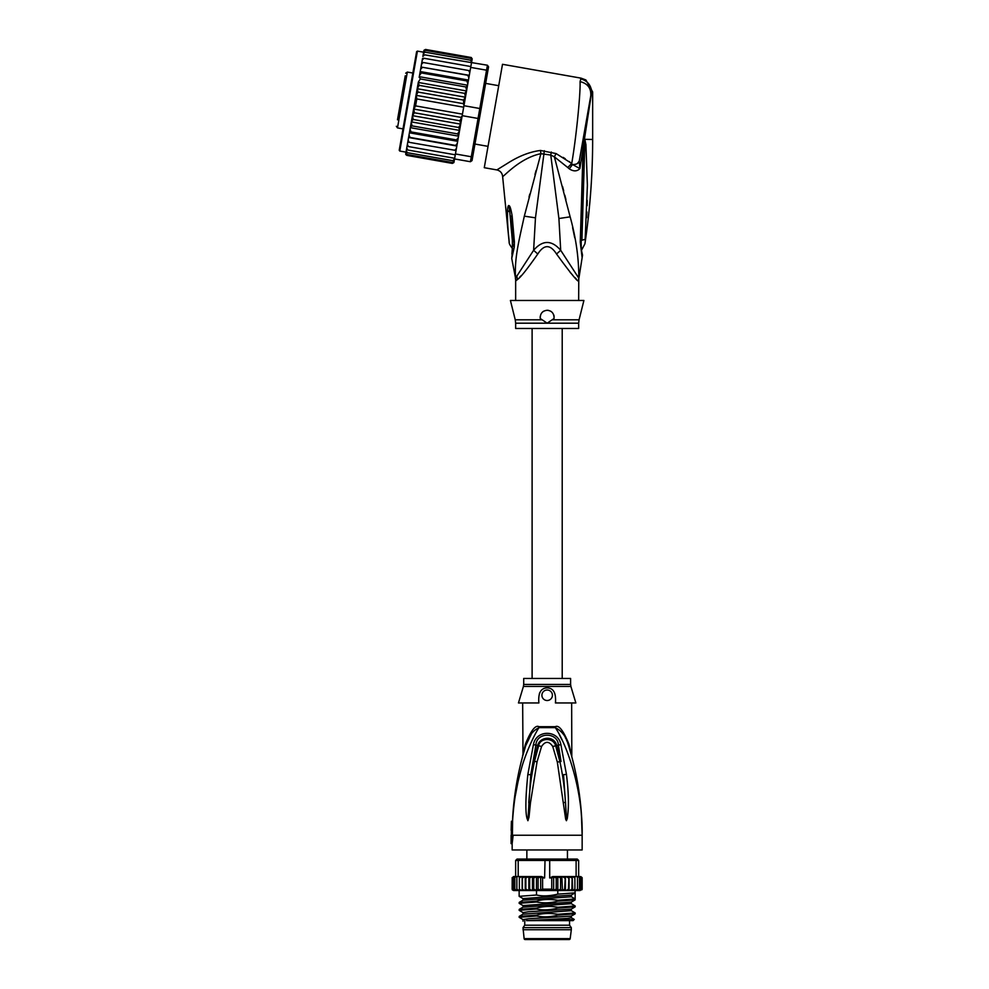 <?xml version="1.0" encoding="UTF-8"?>
<svg xmlns="http://www.w3.org/2000/svg" width="989" height="989" viewBox="0 0 989 989"><rect width="100%" height="100%" fill="white"/><g stroke="black" fill="none" stroke-linecap="round" stroke-linejoin="round"><path stroke-width="1.48" d="M523.008 929.747L571.308 929.747L570.196 938.635A1.051 1.051 0 0 1 569.157 939.55L525.159 939.55A1.051 1.051 0 0 1 524.121 938.635L523.008 927.645L524.751 925.197L524.751 920.648M571.308 929.747L571.308 927.645L523.008 927.645M571.308 927.645L569.553 925.197L524.751 925.197M569.553 925.197L569.553 920.648M567.266 859.824L567.389 859.058M567.451 859.058L567.451 849.959M526.853 859.058L526.853 849.959M526.927 859.058L527.05 859.824M522.822 755.608L525.715 745.669L525.394 744.223L522.662 755.547L525.394 744.223C530.945 730.525 535.494 724.69 539.005 726.705A4.896 1.632 -90 0 1 538.968 727.644C532.725 737.225 524.355 757.29 521.524 768.255C517.024 784.586 514.156 797.122 512.549 821.253L511.424 821.253A303.784 303.784 0 0 0 511.35 823.046L511.152 830.315M511.35 823.046L511.35 835.248L512.067 835.248L511.103 843.654L512.154 843.654L512.154 849.959L582.15 849.959L582.15 835.248C582.15 804.873 577.638 775.017 568.601 745.669L569.108 747.338M512.413 835.248L513.143 835.248L512.413 835.248L512.586 821.253M512.549 821.253L513.575 805.961M531.872 732.96L525.715 745.669C527.718 737.176 532.131 731.168 538.968 727.644L555.336 727.644C567.34 745.496 583.028 790.706 582.15 835.248L513.143 835.248L512.154 843.654M566.425 820.709L567.29 818.459C568.255 811.388 569.577 800.002 566.45 774.362L560.874 744.556C558.229 729.622 536.137 729.561 533.442 744.556L527.842 774.474C525.53 797.319 525.258 811.969 527.013 818.398L527.903 820.709L529.016 817.099L530.438 802.944L537.052 761.777L541.576 746.46C545.298 740.984 549.019 740.984 552.727 746.46L557.339 762.099L565.683 819.275L566.425 820.709L565.523 802.425L566.413 820.536M517.939 782.163L515.368 795.465M559.527 735.037L562.111 740.155M568.972 746.88L571.766 756.61M573.818 764.67L572.198 758.266M572.99 761.307L573.187 762.111M574.213 766.388L574.609 768.094M575.536 772.273L577.242 780.914M579.369 794.241L580.679 805.429M581.211 811.413L581.309 812.674M581.371 813.477L582.15 835.248C582.175 804.984 577.65 775.116 568.601 745.669L568.922 744.223L571.654 755.547L568.922 744.223C563.396 730.562 558.859 724.714 555.311 726.705L555.311 726.705A4.896 1.632 90 0 0 555.336 727.644C562.172 731.168 566.598 737.176 568.601 745.669M568.576 745.595L567.575 742.677M567.204 741.676L566.45 739.883M565.992 738.87L565.325 737.547M570.814 753.185L571.024 753.939M571.123 754.261L571.308 754.941M571.617 756.053L571.432 755.398M555.435 702.956L575.858 702.956L570.9 686.44L523.416 686.44L518.459 702.956L538.881 702.956C538.028 693.104 540.785 688.072 547.152 687.887C553.494 688.047 556.251 693.066 555.435 702.956M555.67 702.017L555.459 702.845M547.152 700.509A5.254 5.254 0 0 0 552.406 695.255A5.254 5.254 0 0 0 547.152 690.013A5.254 5.254 0 0 0 541.91 695.255A5.254 5.254 0 0 0 547.152 700.509M539.771 692.733L539.388 693.524M522.662 702.956L522.996 754.063M525.715 745.669C518.075 770.431 513.662 795.626 512.475 821.253M524.417 749.959L524.182 750.762M523.49 753.185L522.773 755.781M514.577 797.097L514.997 793.92M521.203 761.79L522.501 756.783M522.612 756.362L522.971 755.04M570.604 684.437L570.604 678.454L523.7 678.454L523.7 684.437L570.604 684.437L570.9 686.44M563.829 802.549L565.523 802.425C564.583 790.359 563.656 779.184 559.898 761.691L560.998 761.468L556.72 745.521C554.112 735.284 540.105 736.434 537.583 745.521L530.759 774.795L535.914 744.989C536.594 731.934 557.722 731.934 558.389 744.989L560.998 761.468M566.45 774.362L563.532 774.684L566.549 818.274L567.29 818.459M560.874 744.556L555.682 745.817L559.898 761.691L557.339 762.099M530.438 802.944L528.769 802.821C530.45 781.1 531.798 774.35 534.493 761.369L538.622 745.805C539.673 737.856 553.457 737.065 555.682 745.817L552.727 746.46M533.442 744.556L541.576 746.46M527.903 820.709L530.759 774.795L527.842 774.474M527.013 818.398L527.767 818.212L527.903 820.536M522.204 876.551L522.402 877.948L522.204 876.551L541.527 876.551L532.725 876.551L533.763 877.948L536.471 876.625L538.103 877.948L540.674 876.823L542.59 877.948L542.59 889.148L540.674 890.285L538.103 889.148L536.471 890.471L533.763 889.148L532.725 890.557L561.591 890.557L560.553 889.148L557.845 890.471L556.214 889.148L553.642 890.285L551.726 889.148L551.726 877.948L549.699 877.948L549.699 860.455L518.199 860.455L519.176 859.058L517.062 859.058L515.652 860.455L515.652 876.551L518.199 876.551L518.199 860.455L515.652 860.455M519.176 859.058L577.255 859.058L578.652 860.455L576.117 860.455L576.117 876.551L578.652 876.551L578.652 860.455M523.033 898.605L519.151 896.331L536.52 895.008L536.52 890.557L531.872 890.557L529.659 889.148L529.028 890.557L525.851 889.148L524.652 890.557L522.402 889.148L522.155 890.557L522.155 876.551L518.199 876.551M545.038 859.058L544.618 877.948L542.59 877.948M573.101 876.551L576.117 876.551M571.889 877.799L571.432 877.082M582.051 889.667L579.121 890.557L580.963 889.148L580.011 890.557L577.502 890.557L579.492 889.148L578.812 890.557L575.351 890.557L577.465 889.148L577.082 890.557L572.099 890.557L571.902 889.148L572.099 890.557L569.664 890.557L571.902 889.148L572.149 876.551L568.947 876.551L571.902 877.948M574.918 889.148L574.832 890.557L572.73 890.557L574.918 889.148L574.881 876.81M568.465 889.148L568.947 890.557L566.079 890.557L568.465 889.148L568.947 876.551L552.777 876.551L566.079 876.551L568.465 877.948M564.657 889.148L565.288 890.557L562.444 890.557L564.657 889.148L565.288 876.551M512.45 889.148L514.119 890.557L512.45 889.148L512.45 877.948L514.119 876.551L512.154 877.948L513.6 876.551M513.353 889.148L515.195 890.557L513.353 889.148L513.353 877.948L515.195 876.551L513.662 876.551L512.45 877.948M514.824 889.148L515.492 890.557L516.814 890.557L514.824 889.148L514.824 877.948L515.652 876.551L514.292 876.551L513.353 877.948M516.851 889.148L517.235 890.557L518.953 890.557L516.851 889.148L516.851 876.551M519.386 889.148L519.485 890.557L521.586 890.557L519.386 889.148L519.386 877.948L521.586 876.551L519.435 876.81L519.386 877.948M524.652 890.557L522.204 890.557L525.233 890.557L525.233 876.551L522.402 877.948L522.402 889.148M528.237 890.557L525.357 890.557L528.868 890.557L528.868 876.551L525.851 877.948L525.233 876.551M531.872 890.557L529.028 890.557L532.453 890.557L532.453 876.551L529.659 877.948L528.868 876.551M519.509 890.557L513.551 890.557L512.154 889.148L512.438 890.001M520.239 890.261L522.155 890.557M580.197 876.551L581.853 877.948L579.764 876.551M581.853 889.148L581.853 877.948M580.963 877.948L579.121 876.551L580.963 877.948L580.963 889.148M578.652 876.551L579.492 877.948L579.121 876.551M582.15 889.173L582.15 877.948L580.716 876.551L582.113 877.602M580.333 876.551L582.15 877.935M514.824 877.948L515.652 876.551M579.492 889.148L579.492 877.948M572.198 876.551L572.73 890.557M536.52 890.557L569.664 890.557M565.448 876.551L565.448 890.557L566.079 890.557M561.863 876.551L562.444 890.557M572.099 890.557L569.083 890.557L569.083 876.551M541.527 876.551L544.618 877.948M525.851 889.148L525.851 877.948M529.659 889.148L529.659 877.948M533.763 889.148L533.763 877.948M536.471 890.471L536.471 876.625M538.103 889.148L538.103 877.948M540.674 890.285L540.674 876.823M513.551 890.557L512.154 889.16L512.203 877.589M575.141 859.058L576.117 860.455L549.699 860.455L549.278 859.058M549.699 877.948L552.777 876.551M572.73 876.551L574.918 877.948M562.444 876.551L564.657 877.948M560.553 889.148L560.553 877.948L561.591 876.551M557.845 890.471L557.845 876.625L560.553 877.948M556.214 889.148L556.214 877.948L557.845 876.625M553.642 890.285L553.642 876.823L556.214 877.948M551.726 877.948L553.642 876.823M577.465 889.148L577.465 876.551M536.52 895.008C542.541 896.393 549.637 896.096 557.796 894.143L575.153 892.832L575.153 898.952L557.796 900.262C549.612 898.989 542.516 899.273 536.52 901.14L519.225 902.376L519.151 903.328L536.52 902.017L536.52 901.14M536.52 902.017C543.616 903.328 550.7 903.031 557.796 901.14L557.796 900.262M557.796 901.14L575.091 899.903L575.153 898.952L571.37 896.763L571.37 895.02M557.796 894.143L557.796 890.557M571.37 896.763L523.02 900.175L523.02 898.605L571.283 895.107L575.091 892.906L575.153 890.557M536.52 916.012C543.604 917.322 550.688 917.038 557.796 915.146L557.796 914.269C549.377 912.995 542.281 913.292 536.52 915.134L519.225 916.37L519.151 917.322L536.52 916.012L536.52 915.134M557.796 915.146L575.153 913.824L575.153 912.946L557.796 914.269M519.225 916.37L523.02 914.17L571.283 910.671L575.153 912.946M536.52 909.015C542.306 910.387 549.402 910.103 557.796 908.149L557.796 907.272C550.576 905.961 543.48 906.245 536.52 908.137L519.225 909.373L519.151 910.325L536.52 909.015L536.52 908.137M557.796 908.149L575.153 906.826L575.153 905.949L557.796 907.272M523.033 905.615L523.02 907.173L571.283 903.674L575.153 905.949M571.283 917.668L574.263 919.436L545.446 920.598L526.507 920.648L567.29 918.422L571.283 917.668L571.283 916.111L528.732 918.732L523.02 919.609L523.02 921.179M571.283 903.674L571.308 902.092M523.033 919.609L519.151 917.322M523.033 912.612L519.151 910.325M575.091 899.903L571.283 902.104L523.02 905.603L519.151 903.328M545.446 920.598L550.28 920.462M523.02 914.17L523.02 912.6L528.719 911.734L571.283 909.101L575.091 906.901M570.863 895.886L571.308 895.094M574.263 919.436L573.051 920.648L543.394 920.648M405.255 75.757L397.491 119.805M412.846 73.038L407.332 72.061L405.7 73.198M407.332 72.061L397.479 127.902L402.993 128.879M488.034 146.36L474.955 144.048M498.728 85.697L485.648 83.385M400.112 104.958L403.475 85.858M398.987 111.287L398.579 113.624M402.807 89.665L403.067 88.194M405.07 76.821L405.181 76.202M423.626 52.194L417.42 51.107L416.604 51.675L399.222 150.241L415.207 59.6M467.562 85.202L467.809 83.756L467.426 85.919L467.562 85.202L419.311 76.697L420.325 78.935L465.831 86.958L466.623 90.518L464.484 102.633L466.548 90.963L418.285 82.458L410.064 129.102L410.991 131.908L456.485 139.931L458.315 137.607L457.771 140.722L456.485 139.931M418.236 82.767L419.2 85.351L417.234 88.713L418.013 92.064L416.282 95.364L416.802 98.949L415.578 105.885L413.872 109.074L414.366 112.771L412.475 115.651L413.179 119.471L411.387 121.573M456.053 150.476L456.831 146.026L408.581 137.508L408.123 140.092L409.149 142.317L456.053 150.476L455.435 153.963L471.296 156.757L470.418 161.726L472.037 160.589L479.492 118.272L478.046 118.457L478.923 113.475L479.801 108.506L481.099 109.173L487.762 71.393L486.551 70.194L487.429 65.225L488.566 66.844L487.762 71.393M464.484 102.633L463.94 105.699L479.801 108.506L486.551 70.194L470.702 67.4L469.293 75.337L470.084 70.887L468.724 70.528L469.75 72.766M463.94 105.699L459.65 130.078L458.673 127.494L460.651 124.144L412.475 115.651M479.492 118.272L481.099 109.173M462.184 115.664L478.046 118.457L471.296 156.757L472.841 156.039M455.435 153.963L454.557 158.932L470.418 161.726M424.59 54.815L422.872 56.447L423.094 55.186L424.59 54.815L487.429 65.225M471.456 63.073L470.702 67.4M469.268 75.535L468.366 80.641L469.293 75.337L421.005 67.029L469.268 75.535M454.656 150.34L456.386 148.597M454.52 159.167L452.826 160.7L454.557 158.932M453.889 162.579L452.344 163.408L454.174 161.096L452.505 162.493L454.174 161.096L454.557 158.957M453.951 162.344L454.334 160.23M406.071 151.725L405.737 153.654L406.85 155.384L452.344 163.408L453.988 162.159M471.802 61.133L472.198 58.771M472.173 59.019L471.024 57.473L472.173 59.019M471.37 57.572L472.149 59.204M471.951 60.267L470.863 58.376L471.951 60.267L471.58 62.406L471.778 61.281L470.554 60.181L471.617 62.196M458.698 135.444L457.548 133.911L459.514 130.845L458.315 137.607M456.869 145.828L455.521 145.432L457.277 143.553L456.831 146.026M468.86 77.81L467.859 75.436M467.809 83.756L468.366 80.641L466.882 80.95L467.809 83.756M466.548 90.963L467.426 85.919L465.831 86.958M463.73 104.723L463.52 100.087L465.399 97.206L464.694 93.374L466.487 91.285M416.802 98.949L463.68 107.208M415.578 105.885L462.456 114.155M414.366 112.771L459.86 120.794L461.591 117.493L413.872 109.074M461.591 117.493L461.653 116.504M460.651 124.144L459.86 120.794M465.399 97.206L417.234 88.713M419.2 85.351L464.694 93.374M418.013 92.064L463.52 100.087M464.014 103.783L416.282 95.364M413.179 119.471L458.673 127.494M457.277 143.553L457.771 140.722M459.514 130.845L459.65 130.078M408.123 140.092L407.802 141.971L409.149 142.317M452.826 160.7L407.332 152.677L406.269 150.649L407.827 141.823L407.097 145.939L408.408 146.545L407.369 144.357M408.408 146.545L455.286 154.816M407.184 145.457L406.751 147.893L407.802 150.019L454.668 158.289M406.751 147.893L406.528 149.154L407.802 150.019M406.269 150.649L407.332 152.677M406.306 150.452L405.923 152.578L407.011 154.469L452.505 162.493M405.923 152.578L407.011 154.469M405.7 153.839L406.85 155.384L405.774 154.519M423.984 50.278L425.53 49.45L423.922 50.513L423.552 52.627M423.922 50.513L425.53 49.45L471.024 57.473M423.7 51.762L425.369 50.352L423.7 51.762L423.329 53.901M425.369 50.352L470.863 58.376M423.366 53.69L425.06 52.157L423.366 53.69L422.872 56.447M425.06 52.157L470.554 60.181M422.254 59.995L422.526 58.413L423.972 58.277L422.254 59.995L421.809 62.517L422.439 58.895M423.972 58.277L470.851 66.547M421.499 64.26L421.833 62.381L423.23 62.505L421.499 64.26L421.042 66.832L421.809 62.517M423.23 62.505L468.724 70.528M457.548 133.911L412.054 125.887L411.251 122.339M459.588 130.4L411.337 121.894M412.054 125.887L410.447 126.926M458.575 136.161L410.324 127.655M410.064 129.102L409.013 135.036L410.015 137.409L455.521 145.432M410.991 131.908L409.52 132.217M457.672 141.303L409.409 132.798M409.013 135.036L407.827 141.823M410.015 137.409L408.618 137.323M421.042 66.832L420.609 69.304L422.365 67.413M468.465 80.06L420.214 71.554L420.609 69.304L419.175 77.414M420.214 71.554L421.388 72.926L466.882 80.95M420.115 72.135L419.559 75.238L421.388 72.926M419.311 76.697L419.559 75.238M420.325 78.935L418.372 82M407.913 100.952L400.508 143.009M547.152 310.274C551.874 310.756 554.174 313.501 554.05 318.495L547.152 323.193L515.652 323.193L515.652 328.472L578.652 328.472L578.652 323.193L547.152 323.193L540.266 318.495C540.081 313.6 542.38 310.855 547.152 310.274A6.997 6.997 0 0 1 548.808 310.472M513.007 240.822L512.314 240.253L509.211 205.724C510.114 206.281 511.078 209.668 512.141 215.899L510.608 216.245L513.019 240.611M512.994 240.723L512.327 240.339C512.401 250.637 512.413 250.625 512.389 240.315M508.939 239.029C509.273 243.405 509.273 243.418 508.902 239.054C509.273 243.418 509.273 243.405 508.939 239.029L508.939 239.029C507.814 229.312 507.345 219.842 507.518 210.62L509.52 211.856L509.211 205.724M550.428 311.078A6.997 6.997 0 0 1 551.825 312.054M553.753 314.935A6.997 6.997 0 0 1 554.124 316.678M540.155 317.506A6.997 6.997 0 0 1 540.179 316.777M542.442 312.104A6.997 6.997 0 0 1 543.851 311.102M584.623 139.845L584.771 144.938L584.833 139.474L585.921 144.579L584.771 144.938L581.928 240.203C582.101 251.008 582.101 251.008 581.928 240.203L585.154 239.338L585.092 240.104M585.154 239.338C584.796 245.235 584.796 245.235 585.154 239.338L587.379 185.289L585.921 144.579M587.231 200.408L587.107 205.687M586.91 211.943L586.675 217.642M584.61 139.301L584.375 141.872L584.462 139.325L592.658 139.474C592.646 174.46 590.062 209.248 584.907 243.85L581.396 250.452M511.894 254.111L512.871 241.131A10.496 1.793 176.1 0 0 514.404 241.946L514.404 241.848A10.496 1.793 176.1 0 1 512.871 241.032L512.871 241.131A10.496 1.793 176.1 0 1 512.883 241.081M514.404 241.848L512.141 215.899M507.518 210.62C507.703 207.208 508.123 205.514 508.791 205.527M579.962 157.103L579.245 161.133C578.577 163.457 576.34 164.594 572.532 164.52L569.268 168.822C573.472 171.604 577.02 171.53 579.888 168.6L591.682 92.101L592.658 91.94L585.896 79.961L581.087 78.156L580.061 81.605C580.679 92.954 576.167 138.188 571.729 163.457L556.078 153.567L540.513 150.452C529.919 151.787 518.99 156.027 507.765 163.16L496.849 169.923C500.273 170.776 502.189 172.951 502.622 176.45L509.174 242.293C508.989 243.356 510.027 245.359 512.265 248.313L512.895 249.994M514.404 241.946L514.268 247.201L513.155 244.481M514.268 247.201L511.733 258.426L512.685 248.882M552.307 319.806L579.072 319.806L583.906 300.471L510.411 300.471L515.244 319.806L542.009 319.806M517.16 279.788L515.801 280.864A13.994 13.933 90 0 0 515.529 278.119L511.733 258.426M516.765 275.968L517.482 279.479C520.399 277.674 527.162 269.193 537.781 254.012L533.615 250.291L515.529 278.119C514.428 258.413 518.533 242.515 524.318 216.158L540.884 153.691L550.762 155.063L558.909 218.52L560.701 250.291C551.652 239.882 542.615 239.882 533.615 250.291L535.469 217.827L544.346 150.711M540.513 150.452L540.884 153.691C519.398 158.067 503.104 177.501 502.622 176.45M590.73 96.032L591.682 92.101C591.051 85.091 587.367 80.678 580.642 78.836M551.355 152.046L550.762 155.063L554.359 156.818L570.146 216.838C576.018 238.052 578.899 258.488 578.775 278.119L560.701 250.291L556.535 254.012C550.28 244.234 544.024 244.234 537.781 254.012M569.256 161.566L572.532 164.52L579.888 168.6L579.245 161.133L590.767 95.809C591.261 88.206 587.689 83.472 580.061 81.605M591.657 91.557L591.286 89.01M585.896 79.961L581.087 78.156L502.499 64.297L484.276 167.697L496.849 169.923M536.1 170.417L534.975 174.484M529.783 194.079L529.004 197.095M519.571 277.34L521.141 275.696M583.918 141.687L582.818 202.411L581.445 202.93L583.09 148.226L584.165 148.412M582.818 202.411L581.211 241.464C581.075 247.077 581.47 251.404 582.397 254.445L582.373 254.358M584.511 139.77L583.287 138.262L581.211 150.019M579.245 161.158L577.193 163.692M578.652 300.471L578.775 278.119A13.994 13.933 -90 0 0 578.503 280.864C578.157 282.508 570.826 273.557 556.535 254.012M556.078 153.567L554.359 156.818L567.76 167.524L571.729 163.457M563.161 157.387L565.325 158.796M578.652 280.864L577.724 280.332M576.241 278.898L574.881 277.501M572.619 275.09L570.097 272.309M581.173 241.316L580.259 242.021C582.83 263.235 582.608 262.048 580.259 242.021L581.173 241.316L580.259 242.021L581.445 202.93M569.268 168.822L567.76 167.524M574.745 237.842L572.606 227.618M562.543 186.488L563.693 190.865M564.806 195.142L565.943 199.605M570.196 938.635L524.121 938.635M539.005 726.705L555.311 726.705M537.052 761.777L533.392 761.147M542.59 889.148L551.726 889.148M417.42 51.107L399.791 151.057L399.222 150.241M515.801 280.864L515.38 278.119M580.926 240.673L581.928 240.203M535.469 217.827L524.318 216.158M558.909 218.52L570.146 216.838M511.103 835.248L511.103 843.654M581.915 823.132L580.803 806.665M578.478 788.208L576.006 774.535M571.654 702.956L571.815 756.832M522.662 755.571L522.489 756.832M523.7 684.437L523.416 686.44M513.551 876.551L512.154 877.948M523.02 907.173L519.225 909.373M523.02 900.175L519.225 902.376M519.151 890.557L519.151 896.331M575.091 913.91L571.283 916.111M571.283 910.671L571.283 909.101M532.107 328.472L532.107 678.454M562.209 328.472L562.209 678.454M397.479 127.902L396.342 126.283M405.997 152.145L399.791 151.057M578.652 323.193L579.072 319.806M515.244 319.806L515.652 323.193M511.239 221.437L512.871 241.032M592.658 91.94L592.658 139.474M515.652 280.864L515.652 300.471M582.83 202.473L583.189 188.231M582.014 252.727L582.2 253.617M582.546 255.063L578.924 278.119"/></g></svg>
